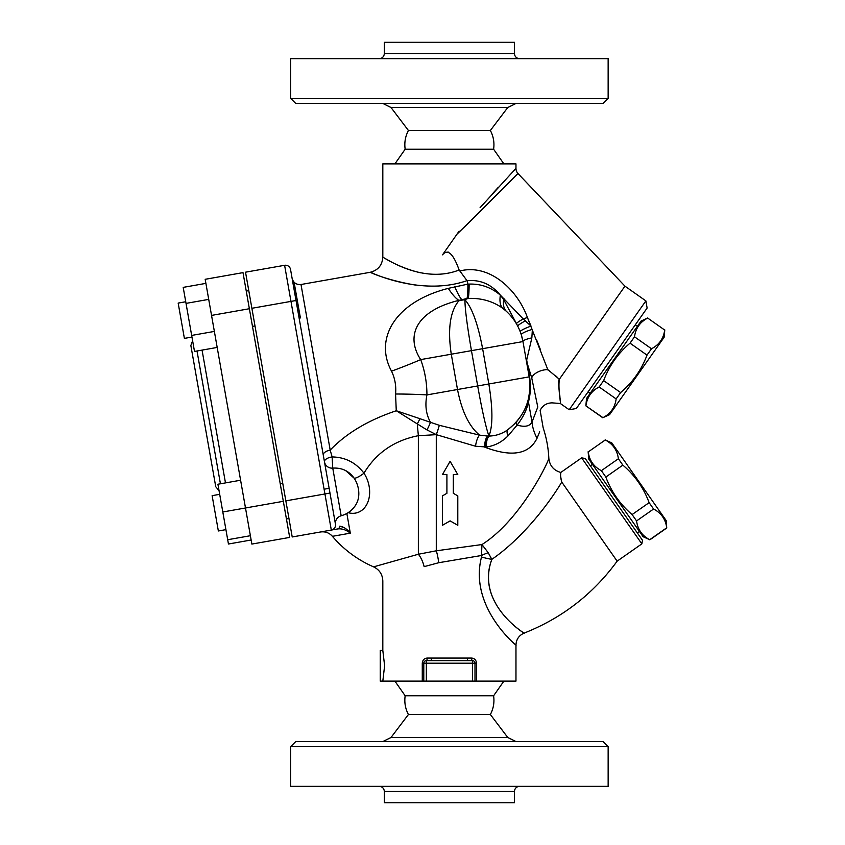 <?xml version="1.0" encoding="UTF-8"?>
<svg xmlns="http://www.w3.org/2000/svg" width="845" height="845" viewBox="0 0 845 845"><rect width="100%" height="100%" fill="white"/><g stroke="black" fill="none" stroke-linecap="round" stroke-linejoin="round"><path stroke-width="1.27" d="M408.42 130.489C405.304 136.383 404.227 142.625 405.167 149.216L493.607 149.216C494.547 142.625 493.469 136.383 490.364 130.489L408.42 130.489L391.013 107.505L507.771 107.505L515.936 103.449M295.75 103.449L603.024 103.449L608.146 98.326L290.627 98.326L295.75 103.449M490.364 130.489L507.771 107.505M608.146 98.326L608.146 58.643L290.627 58.643L290.627 98.326M519.548 58.643C516.443 58.337 514.732 56.626 514.425 53.52L384.348 53.52C384.042 56.626 382.341 58.337 379.225 58.643M514.425 53.52L514.425 42.25L384.348 42.25L384.348 53.52M493.607 695.784C494.547 702.375 493.469 708.617 490.364 714.511L408.42 714.511C405.304 708.617 404.227 702.375 405.167 695.784L493.607 695.784L503.873 681.123M515.936 741.551L507.771 737.495L391.013 737.495L382.848 741.551M608.146 746.674L603.024 741.551L295.75 741.551L290.627 746.674L608.146 746.674L608.146 786.357L290.627 786.357L290.627 746.674M490.364 714.511L507.771 737.495M379.225 786.357C382.341 786.663 384.053 788.374 384.348 791.48L514.425 791.48C514.732 788.374 516.443 786.663 519.548 786.357M514.425 791.48L514.425 802.75L384.348 802.75L384.348 791.48M348.161 512.661A26.617 19.773 -109 0 0 367.807 502.247A26.617 19.773 -109 0 0 363.963 473.179A7.679 1.648 -33.2 0 1 354.203 478.238A7.679 1.648 146.8 0 0 363.963 473.179C355.84 462.585 345.225 457.177 332.117 456.934L332.75 468.109C341.866 467.591 349.017 470.971 354.203 478.238A21.611 16.044 71 0 1 356.558 503.493L356.558 503.493A24.325 24.325 0 0 1 341.158 515.735L332.75 468.109A7.679 7.637 170 0 1 324.469 461.835A7.679 3.507 170 0 1 332.117 456.934L330.194 450.11L301 284.501L370.131 272.312C377.99 270.326 382.225 265.288 382.817 257.197L382.817 163.877L515.968 163.877L515.968 168.356L480.087 207.659M416.078 285.166C380.018 279.272 360.667 267.58 374.62 274.086C386.292 278.903 428.32 294.208 467 280.646L459.131 269.999C423.07 284.195 386.514 258.802 383.239 257.44C379.838 254.789 395.661 266.967 420.556 272.808M396.273 410.754C368.409 420.081 346.376 433.2 330.194 450.11A7.679 3.781 170 0 0 323.286 455.17M395.566 394.013A61.453 6.232 -179.8 0 1 426.926 394.911C426.936 382.743 424.866 370.976 420.694 359.6C405.706 336.732 414.853 311.161 458.951 300.355L466.989 298.517A61.453 5.176 84.3 0 0 467.887 284.131L448.272 288.367C394.805 302.003 373.997 338.887 391.531 371.166C394.974 378.391 396.316 386.007 395.566 394.013L396.263 410.733L417.293 423.926A58.896 1.31 -95 0 0 418.359 435.693L436.316 434.657L475.545 446.244L486.456 446.984C494.473 445.896 501.645 442.21 507.982 435.925L517.129 425.056C523.161 417.303 526.931 409.582 528.442 401.914A10.246 7.267 14 0 1 528.41 399.22C526.752 406.804 522.706 414.43 516.284 422.099A10.246 2.45 -138.1 0 0 517.129 425.056C524.703 427.348 529.657 426.366 532.001 422.099A58.896 45.556 -163.2 0 0 537.04 438.259C544.793 423.419 544.793 423.419 537.04 438.259L539.68 431.763M459.131 269.999C453.269 253.637 447.734 248.578 442.526 254.831L456.976 234.192C485.59 206.708 517.214 173.647 518.08 173.647L624.951 286.159L559.348 379.257C557.066 381.042 561.217 403.424 560.298 403.466C561.397 405.442 557.848 390.094 559.348 379.257L547.792 369.592L527.396 317.488A12.802 1.278 -19.4 0 0 523.256 318.966L500.346 295.116C491.325 284.3 480.298 279.494 467.285 280.698L466.989 280.646M493.607 149.216L503.873 163.877M456.976 234.192L459.11 231.15L456.976 234.192L514.341 177.26M492.783 193.389L498.349 187.241M447.829 252.032L448.706 252.222M324.089 489.213L329.138 488.325L290.543 269.449A5.123 5.123 0 0 0 284.607 265.298L324.934 493.966L329.983 493.079L335.476 524.28A5.123 5.123 -100 0 1 331.303 530.068L337.725 528.938C341.971 528.431 346.165 529.847 350.316 533.163L332.412 536.321A112.67 112.67 0 0 0 373.564 566.847C379.437 569.71 382.521 574.41 382.817 580.948L382.817 650.396L384.612 665.754L382.817 681.123L515.968 681.123L515.968 645.041C516.242 639.39 518.957 635.408 524.122 633.106C562.062 618.096 593.074 594.109 617.146 561.164L561.756 482.062C560.552 477.763 560.224 474.573 560.795 472.482C560.214 473.601 560.541 476.791 561.756 482.062C549.884 502.099 523.235 537.8 491.843 559.358L488.209 552.704L481.956 544.55L436.284 550.803L418.359 554.246L374.61 566.572L418.359 554.246L418.359 435.693C394.319 440.414 376.183 452.909 363.963 473.179M476.517 681.123L476.517 663.198C476.157 660.019 474.51 658.308 471.584 658.075L431.436 658.075A2.556 0.687 90 0 1 430.749 660.632L426.345 660.632A2.556 2.556 0 0 0 423.789 663.198L423.789 681.123M442.431 525.315L450.11 520.879L457.8 525.315L457.8 495.888L453.311 493.3L453.311 474.605L457.8 474.605L450.11 461.296L442.431 474.605L446.91 474.605L446.91 493.3L442.431 495.888L442.431 525.315M453.311 493.3L457.8 495.888M450.11 461.296L457.8 474.605M442.431 495.888L446.91 493.3M526.245 360.181L531.727 377.884L537.79 407.036L532.001 422.099L528.442 401.914C530.533 394.657 530.892 386.028 529.498 376.025L526.678 360.054L531.854 337.894L532.371 329.381A10.246 1.711 -17.6 0 0 521.27 334.662L520.235 331.694A10.246 1.415 -20.9 0 1 531.009 326.086L527.396 317.488C518.175 291.155 490.311 263.175 459.775 270.991M518.08 173.647A7.679 7.679 0 0 1 515.968 168.356M556.242 376.278L556.929 376.902M536.67 340.039L540.525 349.904M474.996 681.123L474.996 663.198A2.556 2.556 0 0 0 472.439 660.632L468.035 660.632L472.439 660.632A2.556 0.856 90 0 1 471.584 658.075M481.956 544.55C520.689 520.129 548.859 461.19 548.827 458.191C548.87 461.19 520.689 520.129 481.956 544.55L481.481 555.503L438.735 562.717L424.179 566.625C370.216 585.49 370.216 585.49 424.179 566.625L424.063 566.668M488.209 552.704A12.802 2.44 159.3 0 0 481.481 555.503L481.513 557.013C468.521 606.615 516.802 646.161 515.946 645.02C519.305 648.041 468.288 608.231 481.513 557.013A12.802 1.5 -167.7 0 0 491.843 559.358C474.573 606.287 530.544 636.982 523.879 632.926C521.692 631.976 475.714 601.566 491.843 559.358M422.268 663.198L426.345 663.198L426.345 660.632A2.556 0.856 90 0 0 427.2 658.075C424.274 658.308 422.627 660.019 422.268 663.198L422.268 681.123M467.338 658.075A2.556 0.687 -90 0 0 468.035 660.632L430.749 660.632M426.345 681.123L426.345 663.198L472.439 663.198L472.439 660.632L468.035 660.632M472.439 681.123L472.439 663.198L476.517 663.198M382.817 681.123L380.25 681.123L380.25 650.396L382.817 650.396M605.147 439.844L611.843 442.96L666.187 520.573L666.726 527.787C665.596 519.252 661.223 513 653.586 509.017L649.129 502.648C643.615 487.861 634.859 475.355 622.849 465.13L618.392 458.75C617.262 450.227 612.889 443.974 605.252 439.991L588.236 451.906C589.366 460.44 593.739 466.693 601.376 470.676L605.833 477.045C611.336 491.832 620.093 504.338 632.102 514.563L636.57 520.932C637.7 529.466 642.073 535.719 649.71 539.701L643.119 536.723L588.775 459.12L588.131 451.758M649.71 539.701L666.726 527.787M653.586 509.017L636.57 520.932M605.252 439.991L588.236 451.906M601.376 470.676L618.392 458.75M622.849 465.13L605.833 477.045M632.102 514.563L649.129 502.648M590.349 465.827L592.44 464.359M647.809 317.931L641.101 321.026L586.525 398.481L585.86 405.843L602.95 417.652C610.597 413.701 614.991 407.459 616.142 398.935L620.621 392.566C632.662 382.373 641.461 369.899 647.006 355.132L651.495 348.763C659.132 344.813 663.536 338.57 664.688 330.046L647.703 318.079C640.056 322.029 635.662 328.272 634.51 336.806L630.032 343.165C617.991 353.358 609.192 365.832 603.647 380.609L599.158 386.968C591.521 390.918 587.117 397.161 585.965 405.684M664.793 329.888L664.128 337.25L609.551 414.705L602.95 417.652M664.688 330.046L647.703 318.079M634.51 336.806L651.495 348.763M647.006 355.132L630.032 343.165M603.647 380.609L620.621 392.566M616.142 398.935L599.158 386.968M635.324 324.786L637.415 326.265M185.731 301.749L178.168 303.091L184.39 338.391L191.963 337.06M285.842 500.863L324.934 493.966L331.303 530.068L292.212 536.966L251.884 308.288L296.014 300.503L292.909 282.853L294.166 282.631L300.397 317.931L299.13 318.153M280.213 483.657L282.737 483.213M219.689 494.325L212.127 495.666L218.348 530.966L225.911 529.635M301 284.501C296.32 284.871 293.363 282.79 292.095 278.28L292.909 282.853M208.715 299.383L186.027 303.387L183.196 287.374L205.895 283.371M214.366 331.42L191.667 335.423L186.027 303.387M217.186 347.432L194.498 351.435L191.667 335.423M250.384 535.719L227.696 539.723L217.915 484.238L240.603 480.235M283.328 501.307L245.494 507.982L205.177 279.304L243.001 272.629L289.687 537.409L251.863 544.074L245.494 507.982L222.805 511.975M251.145 540.008L228.446 544.011L227.696 539.723M219.045 490.67L215.75 486.741L190.854 345.531L192.607 340.715M331.303 530.068L337.725 528.938A5.123 2.957 -100 0 0 339.785 526.139L344.475 527.819M348.721 531.294L350.031 532.794M284.607 265.298A5.123 5.123 0 0 1 290.543 269.449A5.123 5.123 0 0 0 284.607 265.298L245.525 272.185L251.884 308.288M329.983 493.079L329.138 488.325M346.841 513.454L350.316 533.163C346.999 529.012 343.492 526.667 339.785 526.139M354.203 478.238L345.626 470.57M514.785 423.704L508.014 429.587A10.246 4.373 -126.2 0 0 507.982 435.925M529.498 376.025A10.246 2.683 -10 0 0 529.192 376.87L488.843 383.989C492.888 408.874 492.92 426.218 488.938 436.031C485.907 427.454 482.146 410.765 477.678 385.954L457.504 389.513C461.792 411.378 469.165 426.588 479.622 435.154A10.246 3.295 -79.3 0 0 475.545 446.244M529.73 380.704L530.005 385.869M529.91 389.471L528.421 399.189M514.932 423.556L508.014 429.587C502.395 433.686 496.131 435.84 489.202 436.062A10.246 4.574 -91.5 0 0 486.456 446.984M537.04 438.259C529.107 454.42 511.69 457.398 484.787 447.174A10.246 4.447 -89.4 0 1 487.776 436.062L488.811 436.062A40.972 37.845 -50.3 0 0 488.938 436.031A40.972 28.276 -117.5 0 0 489.202 436.062L488.811 436.062A10.246 4.542 -90.8 0 0 485.991 447.047M531.854 337.894A10.246 2.091 -10 0 0 522.971 341.57L529.192 376.87C532.096 398.449 525.03 416.015 508.014 429.587M521.27 334.662L522.971 341.57C520.752 329.698 515.249 319.632 506.44 311.361L507.591 312.449M487.776 436.062L479.622 435.154L439.305 425.31A10.246 0.877 -70.9 0 1 436.316 434.657L436.284 434.657A58.896 1.352 -95 0 0 436.284 434.657L436.316 434.657M525.674 320.667A10.246 1.246 -27.4 0 0 517.763 326.17L516.517 323.73A10.246 1.299 -26.7 0 1 523.256 318.966L531.009 326.086M439.305 425.31L439.263 425.288A10.246 0.887 -70.9 0 1 436.284 434.636L427.021 429.947A10.246 0.655 -64.2 0 0 430.517 422.331L419.986 418.719L417.293 423.926L427.021 429.947M439.263 425.288L430.517 422.331C426.049 414.367 424.845 405.22 426.926 394.911L457.504 389.513L451.283 354.213C447.533 329.275 450.047 311.478 458.824 300.82A40.972 35.046 -82.5 0 1 461.708 299.531A61.453 7.119 74 0 1 454.673 286.592M466.989 298.517L468.236 298.412C481.418 297.947 492.92 301.242 502.743 308.298A61.453 20.195 126.3 0 1 500.346 295.116L503.652 299.531L516.517 323.73M419.986 418.719L396.263 410.733M502.743 308.298L506.44 311.361A61.453 22.012 132.6 0 1 503.652 299.531L504.338 298.919M509.852 314.784L506.44 311.361M547.845 369.952L547.792 369.592C553.274 413.511 553.274 413.511 547.792 369.592A12.802 6.834 -14.8 0 0 531.727 377.884L537.79 407.036C540.811 411.43 540.811 411.43 537.79 407.036M522.971 341.57L471.457 350.654C467.169 325.811 464.982 308.847 464.908 299.743C472.006 307.612 477.911 323.92 482.622 348.689L488.843 383.989L477.678 385.954L471.457 350.654L420.694 359.6A61.453 6.232 -20.2 0 1 391.531 371.166M500.346 295.116C491.156 287.384 480.763 283.709 469.144 284.089A61.453 4.309 85.9 0 1 468.236 298.412A40.972 28.276 -82.5 0 0 464.908 299.743A40.972 37.845 -149.7 0 0 458.824 300.82L458.951 300.355A61.453 12.707 68.9 0 1 448.272 288.367M469.144 284.089L467.887 284.131L467.285 280.698M548.754 458.37L548.827 458.191A112.67 112.67 0 0 0 543.155 427.813L540.145 410.353C542.638 405.484 546.609 402.991 552.07 402.864L560.298 403.487L560.277 402.875M424.179 566.625A15.368 5.609 73.3 0 0 418.359 554.246M438.735 562.717A15.368 2.44 82.5 0 0 436.284 550.803L436.284 434.657M561.587 481.798L560.615 476.749M560.657 474.436L560.731 473.284M641.851 543.863L642.485 540.293L585.205 458.486L581.635 457.863L641.851 543.863L617.146 561.164M645.886 300.904L569.192 409.74L576.332 408.505L647.122 308.045L645.886 300.904L624.951 286.159M560.203 401.005L559.802 395.365M431.436 658.075L427.2 658.075M220.429 483.794L197.012 350.992M202.061 350.105L225.478 482.907M249.37 308.731L211.546 315.407M391.013 107.505L382.848 103.449M408.42 714.511L391.013 737.495M405.167 149.216L394.9 163.877M405.167 695.784L394.9 681.123M666.832 527.935L649.816 539.849M637.341 532.952L639.443 531.484M602.844 417.81L585.86 405.843M588.12 391.774L590.211 393.242M252.475 326.381L255 325.938M246.254 291.081L248.779 290.638M286.434 518.957L288.958 518.513M341.148 515.735C336.997 517.203 335.127 520.119 335.518 524.502M332.412 536.321C329.18 532.751 325.188 531.315 320.424 531.991M581.635 457.863L560.795 472.461C553.612 470.38 549.62 465.627 548.827 458.191M569.192 409.74L560.298 403.477"/></g></svg>
